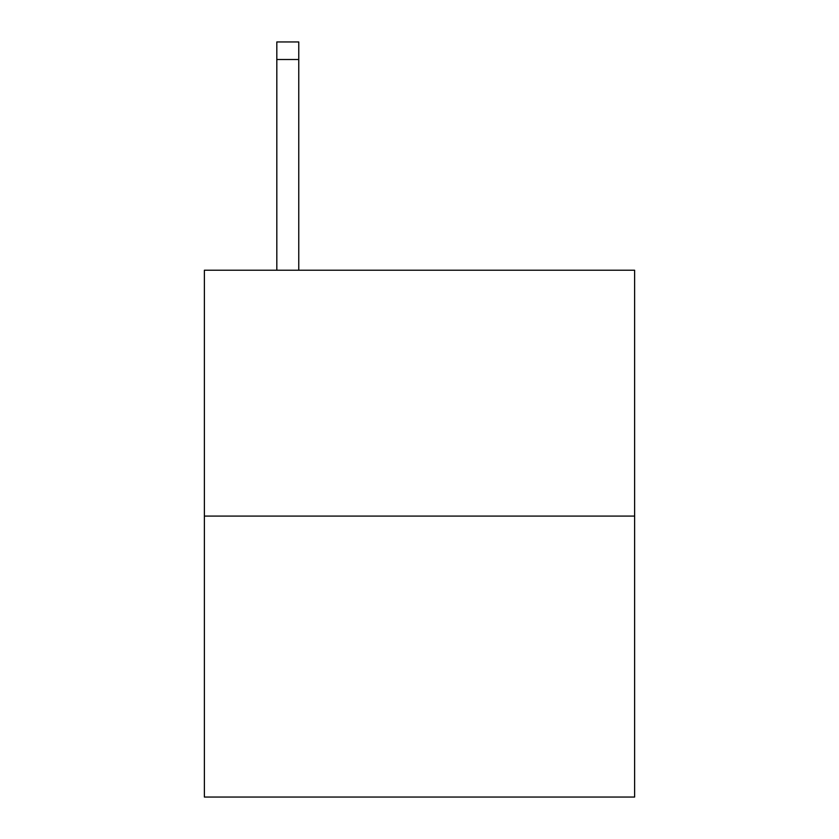 <?xml version="1.0" encoding="UTF-8"?>
<svg xmlns="http://www.w3.org/2000/svg" width="839" height="839" viewBox="0 0 839 839"><rect width="100%" height="100%" fill="white"/><g stroke="black" fill="none" stroke-linecap="round" stroke-linejoin="round"><path stroke-width="1.26" d="M634.62 516.079L634.62 270.231L204.38 270.231L204.38 797.05L634.62 797.05L634.62 516.079L204.38 516.079M298.768 270.231L298.768 59.506L276.818 59.506L276.818 41.95L298.768 41.95L298.768 59.506M276.818 270.231L276.818 59.506"/></g></svg>
